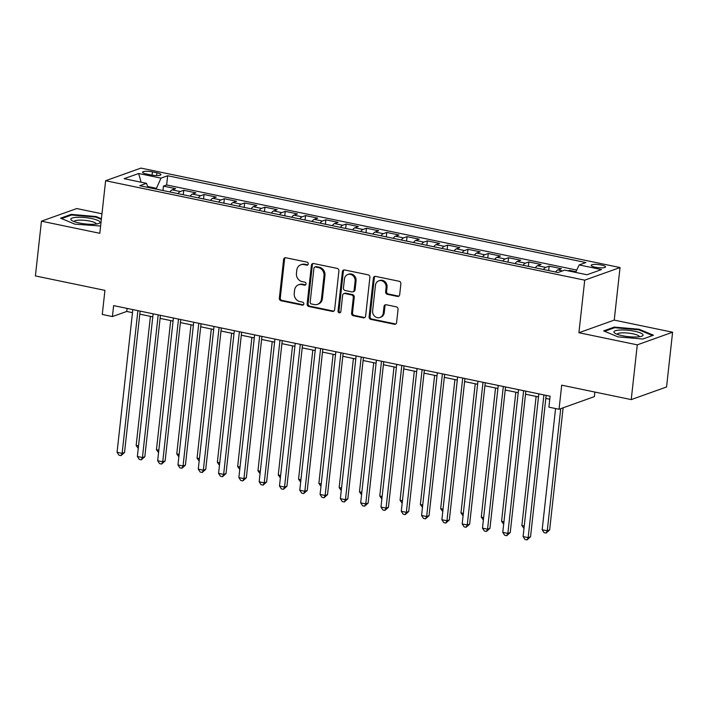 <?xml version="1.0" encoding="UTF-8"?>
<svg xmlns="http://www.w3.org/2000/svg" width="708" height="708" viewBox="0 0 708 708"><rect width="100%" height="100%" fill="white"/><g stroke="black" fill="none" stroke-linecap="round" stroke-linejoin="round"><path stroke-width="1.06" d="M308.245 263.942A1.549 1.381 -109.7 0 0 307.015 262.146L285.837 257.756A2.212 1.982 -109.7 0 0 283.607 259.491L279.341 298.192A2.212 1.982 -109.7 0 0 281.094 300.75L302.263 305.148A1.549 1.381 -109.7 0 0 303.829 303.927A1.549 1.381 -109.7 0 0 302.599 302.139L299.856 301.564A7.089 6.328 -109.7 0 1 294.245 293.36L294.599 290.138A7.089 6.328 -109.7 0 1 298.59 284.793A7.089 6.328 -109.7 0 1 301.732 284.581L304.475 285.156A1.549 1.381 -109.7 0 0 306.033 283.935A1.549 1.381 -109.7 0 0 304.803 282.138L302.068 281.572A7.089 6.328 -109.7 0 1 296.448 273.368L296.802 270.146A7.089 6.328 -109.7 0 1 300.794 264.792A7.089 6.328 -109.7 0 1 303.944 264.588L306.679 265.155A1.549 1.381 -109.7 0 0 308.245 263.942M601.411 265.022A7.222 1.549 6.3 0 0 591.18 265.323A7.222 1.549 6.3 0 0 595.304 267.208A7.222 1.549 6.3 0 0 605.535 266.907A7.222 1.549 6.3 0 0 601.411 265.022M397.454 296.422A2.212 1.982 -109.7 0 0 399.684 294.687L400.878 283.828A2.212 1.982 -109.7 0 0 399.126 281.271L375.612 276.386A2.212 1.982 -109.7 0 0 373.381 278.12L369.107 316.821A2.212 1.982 -109.7 0 0 370.868 319.388L394.374 324.264A2.212 1.982 -109.7 0 0 396.604 322.529L398.055 309.414A2.212 1.982 -109.7 0 0 396.303 306.847L386.241 304.759A2.212 1.982 -109.7 0 0 384.01 306.493L383.285 312.998A5.921 5.292 -109.7 0 1 379.957 317.476A5.921 5.292 -109.7 0 1 372.629 310.785L375.444 285.315A5.921 5.292 -109.7 0 1 378.78 280.837A5.921 5.292 -109.7 0 1 386.099 287.528L385.63 291.767A2.212 1.982 -109.7 0 0 387.391 294.333L397.454 296.422L398.409 296.086A2.212 1.982 -109.7 0 0 398.887 296.121M101.961 213.781L76.765 208.55L41.445 221.179L35.4 275.934L104.934 290.369L102.271 314.458L112.422 316.565L113.634 305.617L550.098 396.206L548.895 407.153L559.046 409.259L594.366 396.639L594.87 392.055M637.28 344.849L672.6 332.22L614.234 320.104L578.914 332.733L637.28 344.849L631.235 399.604L561.701 385.17L559.046 409.259M578.914 332.733L584.72 280.164L105.616 180.726L140.936 168.097L620.04 267.544L584.72 280.164M41.445 221.179L99.81 233.295L105.616 180.726M338.911 270.969A2.212 1.982 -109.7 0 0 337.15 268.403L313.635 263.526A2.212 1.982 -109.7 0 0 311.405 265.261L307.139 303.953A2.212 1.982 -109.7 0 0 308.892 306.52L332.406 311.405A2.212 1.982 -109.7 0 0 334.636 309.661L338.911 270.969M344.628 269.952L368.142 274.837A2.212 1.982 -109.7 0 1 369.895 277.394L365.62 316.095A2.212 1.982 -109.7 0 1 363.39 317.83L353.327 315.741A2.212 1.982 -109.7 0 1 351.575 313.184L353.31 297.484A2.212 1.982 -109.7 0 0 351.549 294.926L344.876 293.537A2.212 1.982 -109.7 0 0 342.645 295.271L340.84 311.609A1.549 1.381 -109.7 0 1 339.964 312.786A1.549 1.381 -109.7 0 1 338.052 311.033L342.398 271.695A2.212 1.982 -109.7 0 1 344.628 269.952M672.6 332.22L666.555 386.975L631.235 399.604M575.976 271.713L569.471 270.368L569.391 271.102M562.524 270.89L557.869 269.925L561.347 268.677L549.169 266.155L548.682 270.58M543.479 269.5A9.027 3.558 -78.3 0 1 545.682 267.394L537.567 265.712L541.045 264.465L528.867 261.933L528.38 266.367M523.177 265.288A9.027 3.558 -78.3 0 1 525.38 263.181L517.265 261.5L520.743 260.252L508.565 257.721L508.079 262.155M502.875 261.075A9.027 3.558 -78.3 0 1 505.078 258.969L496.963 257.287L500.45 256.039L488.263 253.508L487.777 257.942M482.573 256.862A9.027 3.558 -78.3 0 1 484.785 254.756L476.661 253.075L480.148 251.827L467.961 249.296L467.475 253.73M462.28 252.65A9.027 3.558 -78.3 0 1 464.483 250.544L456.359 248.853L459.846 247.614L447.66 245.083L447.173 249.517M441.978 248.437A9.027 3.558 -78.3 0 1 444.181 246.331L436.057 244.641L439.544 243.402L427.366 240.87L426.871 245.304M421.676 244.225A9.027 3.558 -78.3 0 1 423.88 242.118L415.755 240.428L419.242 239.18L407.065 236.658L406.569 241.092M401.374 240.012A9.027 3.558 -78.3 0 1 403.578 237.906L395.453 236.215L398.94 234.968L386.763 232.445L386.276 236.879M381.072 235.799A9.027 3.558 -78.3 0 1 383.276 233.684L375.16 232.003L378.638 230.755L366.461 228.233L365.974 232.658M360.77 231.578A9.027 3.558 -78.3 0 1 362.974 229.472L354.858 227.79L358.337 226.542L346.159 224.011L345.672 228.445M340.468 227.365A9.027 3.558 -78.3 0 1 342.672 225.259L334.557 223.578L338.035 222.33L325.857 219.799L325.37 224.232M320.166 223.153A9.027 3.558 -78.3 0 1 322.37 221.046L314.255 219.365L317.742 218.117L305.555 215.586L305.068 220.02M299.865 218.94A9.027 3.558 -78.3 0 1 302.077 216.834L293.953 215.152L297.44 213.904L285.253 211.373L284.766 215.807M279.571 214.728A9.027 3.558 -78.3 0 1 281.775 212.621L273.651 210.931L277.138 209.692L264.951 207.161L264.465 211.595M259.27 210.515A9.027 3.558 -78.3 0 1 261.473 208.409L253.349 206.718L256.836 205.479L244.658 202.948L244.163 207.382M238.968 206.302A9.027 3.558 -78.3 0 1 241.171 204.196L233.047 202.506L236.534 201.267L224.356 198.736L223.861 203.169M218.666 202.09A9.027 3.558 -78.3 0 1 220.869 199.983L212.745 198.293L216.232 197.045L204.054 194.523L203.559 198.957M198.364 197.877A9.027 3.558 -78.3 0 1 200.568 195.762L192.443 194.081L195.93 192.833L183.753 190.31L180.266 191.549A9.027 3.558 101.7 0 0 178.062 193.656M183.266 194.735L183.753 190.31M146.547 174.009L151.008 174.938A6.992 1.504 6.3 0 0 160.92 174.646A6.992 1.504 6.3 0 0 156.928 172.823L152.459 171.894A6.992 1.504 6.3 0 0 142.547 172.186A6.992 1.504 6.3 0 0 146.547 174.009M575.648 272.403L579.179 264.942L585.861 262.553L167.663 175.752L160.982 178.142L156.105 189.098M579.179 264.942L601.508 269.571L587.003 274.757L564.674 270.129L557.984 272.518L139.786 185.717L146.468 183.328L124.139 178.69L138.653 173.504L160.982 178.142M576.755 270.067L166.645 184.947L163.451 186.098L175.628 188.62L172.15 189.868A9.027 3.558 101.7 0 0 169.947 191.974M200.568 195.762L204.054 194.523M220.869 199.983L224.356 198.736M241.171 204.196L244.658 202.948M261.473 208.409L264.951 207.161M281.775 212.621L285.253 211.373M302.077 216.834L305.555 215.586M322.37 221.046L325.857 219.799M342.672 225.259L346.159 224.011M362.974 229.472L366.461 228.233M383.276 233.684L386.763 232.445M403.578 237.906L407.065 236.658M423.88 242.118L427.366 240.87M444.181 246.331L447.66 245.083M464.483 250.544L467.961 249.296M484.785 254.756L488.263 253.508M505.078 258.969L508.565 257.721M525.38 263.181L528.867 261.933M545.682 267.394L549.169 266.155M568.126 270.845L569.471 270.368M156.194 188.266L147.698 186.505M614.234 320.104L620.04 267.544M112.422 316.565L126.741 311.449L132.484 312.635M139.795 314.157L152.786 316.848M160.097 318.37L173.079 321.069M180.398 322.582L193.381 325.282M200.7 326.795L213.683 329.494M221.002 331.008L233.985 333.707M241.304 335.22L254.287 337.92M261.606 339.442L274.589 342.132M281.908 343.654L294.891 346.345M302.21 347.867L315.193 350.557M322.503 352.08L335.495 354.77M342.805 356.292L355.788 358.983M363.107 360.505L376.09 363.204M383.409 364.717L396.392 367.417M403.71 368.93L416.693 371.629M424.012 373.143L436.995 375.842M444.314 377.355L457.297 380.054M464.616 381.577L477.599 384.267M484.918 385.789L497.901 388.48M505.211 390.002L518.203 392.692M525.513 394.214L538.505 396.905M545.815 398.427L549.762 399.25M127.077 308.405L126.741 311.449M162.964 190.523L163.451 186.098M166.645 184.947L167.663 175.752M148.052 187.434L146.468 183.328M192.443 194.081A9.027 3.558 101.7 0 0 190.24 196.187M212.745 198.293A9.027 3.558 101.7 0 0 210.542 200.399M233.047 202.506A9.027 3.558 101.7 0 0 230.843 204.612M253.349 206.718A9.027 3.558 101.7 0 0 251.145 208.825M273.651 210.931A9.027 3.558 101.7 0 0 271.447 213.046M293.953 215.152A9.027 3.558 101.7 0 0 291.749 217.259M314.255 219.365A9.027 3.558 101.7 0 0 312.051 221.471M334.557 223.578A9.027 3.558 101.7 0 0 332.353 225.684M354.858 227.79A9.027 3.558 101.7 0 0 352.655 229.896M375.16 232.003A9.027 3.558 101.7 0 0 372.948 234.109M395.453 236.215A9.027 3.558 101.7 0 0 393.25 238.322M415.755 240.428A9.027 3.558 101.7 0 0 413.552 242.534M436.057 244.641A9.027 3.558 101.7 0 0 433.854 246.747M456.359 248.853A9.027 3.558 101.7 0 0 454.155 250.968M476.661 253.075A9.027 3.558 101.7 0 0 474.457 255.181M496.963 257.287A9.027 3.558 101.7 0 0 494.759 259.394M517.265 261.5A9.027 3.558 101.7 0 0 515.061 263.606M537.567 265.712A9.027 3.558 101.7 0 0 535.363 267.819M557.869 269.925A9.027 3.558 101.7 0 0 555.656 272.031M141.113 182.213L138.653 173.504M101.412 218.745L96.138 216.542L71.225 214.374L60.587 218.179L74.862 224.144L100.616 226.011M653.457 335.22L639.182 329.255L614.279 327.087L603.641 330.893L617.907 336.858L642.82 339.026L653.457 335.22M71.136 215.17L71.225 214.374M96.058 217.223L96.138 216.542M614.19 327.884L614.279 327.087M639.112 329.937L639.182 329.255M307.812 264.845A1.549 1.381 -109.7 0 1 307.635 264.819L304.891 264.252A7.089 6.328 -109.7 0 0 301.75 264.456L300.794 264.792M298.59 284.793L299.546 284.448A7.089 6.328 -109.7 0 1 302.688 284.244L305.431 284.811A1.549 1.381 -109.7 0 0 305.599 284.837M285.359 257.721A2.212 1.982 -109.7 0 0 284.563 259.146L280.297 297.847A2.212 1.982 -109.7 0 0 282.049 300.413L303.219 304.803A1.549 1.381 -109.7 0 0 303.396 304.829M313.157 263.491A2.212 1.982 -109.7 0 0 312.361 264.916L308.095 303.617A2.212 1.982 -109.7 0 0 309.847 306.183L333.362 311.06A2.212 1.982 -109.7 0 0 333.84 311.095M315.502 266.987A1.549 1.381 -109.7 0 0 313.936 268.199L310.184 302.174A1.549 1.381 -109.7 0 0 311.414 303.962L314.308 304.564A7.089 6.328 -109.7 0 0 317.45 304.36A7.089 6.328 -109.7 0 0 321.441 299.006L324.007 275.793A7.089 6.328 -109.7 0 0 318.388 267.589L315.502 266.987L316.449 266.651A1.549 1.381 -109.7 0 0 315.768 266.695L314.812 267.031M317.45 304.36L318.405 304.015A7.089 6.328 -109.7 0 0 322.397 298.67L321.441 299.006M316.449 266.651L319.343 267.243A7.089 6.328 -109.7 0 1 324.963 275.447L322.397 298.67M343.893 293.599L344.849 293.262A2.212 1.982 -109.7 0 1 345.831 293.201L352.504 294.581A2.212 1.982 -109.7 0 1 354.257 297.148L352.531 312.839A2.212 1.982 -109.7 0 0 354.283 315.405L364.346 317.494A2.212 1.982 -109.7 0 0 364.824 317.529M344.141 269.916A2.212 1.982 -109.7 0 0 343.353 271.35L339.008 310.688A1.549 1.381 -109.7 0 0 340.406 312.511M355.106 281.2A5.921 5.292 -109.7 0 0 347.778 274.518A5.921 5.292 -109.7 0 0 344.442 278.987L343.451 287.961A2.212 1.982 -109.7 0 0 345.203 290.528L351.885 291.917A2.212 1.982 -109.7 0 0 354.115 290.174L355.106 281.2L356.062 280.864A5.921 5.292 -109.7 0 0 348.734 274.173L347.778 274.518M352.867 291.846L353.823 291.51A2.212 1.982 -109.7 0 0 355.071 289.837L354.115 290.174M356.062 280.864L355.071 289.837M378.78 280.837L379.736 280.501A5.921 5.292 -109.7 0 1 387.055 287.183L386.586 291.43A2.212 1.982 -109.7 0 0 388.347 293.997L398.409 296.086M379.957 317.476L380.904 317.131A5.921 5.292 -109.7 0 0 384.24 312.662L383.285 312.998M385.754 304.723A2.212 1.982 -109.7 0 0 384.957 306.157L384.24 312.662M375.134 276.35A2.212 1.982 -109.7 0 0 374.337 277.784L370.063 316.476A2.212 1.982 -109.7 0 0 371.815 319.043L395.329 323.919A2.212 1.982 -109.7 0 0 395.816 323.963M150.415 316.361L136.157 445.474L138.529 445.969M138.255 448.421L136.157 445.474M137.892 310.653L122.139 453.35L117.059 452.297L132.821 309.6M140.131 311.113L124.528 452.5L122.139 453.35L121.015 455.625L118.988 455.209L117.059 452.297M124.528 452.5L121.015 455.625M91.651 218.56A14.664 3.151 6.3 0 0 75.517 217.409A14.664 3.151 6.3 0 0 71.844 220.489A14.664 3.151 6.3 0 0 79.243 223.002A14.664 3.151 6.3 0 0 98.793 223.463A14.664 3.151 6.3 0 0 91.651 218.56M96.261 224.047A11.107 2.39 6.3 0 0 96.261 223.993A11.107 2.39 6.3 0 0 89.925 221.1A11.107 2.39 6.3 0 0 74.19 221.56A11.107 2.39 6.3 0 0 74.19 221.613M61.578 218.586L71.623 215.002L95.757 217.099L101.341 219.436M620.173 330.017A14.664 3.151 6.3 0 0 614.889 333.202A14.664 3.151 6.3 0 0 636.828 336.973A14.664 3.151 6.3 0 0 641.846 336.176A14.664 3.151 6.3 0 0 637.775 332.017A14.664 3.151 6.3 0 0 620.173 330.017M639.306 336.76A11.107 2.39 6.3 0 0 639.315 336.707A11.107 2.39 6.3 0 0 633.51 333.928A11.107 2.39 6.3 0 0 621.978 332.857A11.107 2.39 6.3 0 0 617.243 334.273A11.107 2.39 6.3 0 0 617.234 334.326M604.623 331.3L614.668 327.716L638.802 329.813L652.537 335.548M170.708 320.574L156.459 449.686L158.831 450.182M158.557 452.633L156.459 449.686M191.01 324.786L176.761 453.899L179.133 454.394M178.858 456.846L176.761 453.899M211.311 328.999L197.063 458.111L199.435 458.607M199.16 461.058L197.063 458.111M231.613 333.211L217.356 462.333L219.728 462.82M219.462 465.271L217.356 462.333M158.194 314.865L142.441 457.563L137.361 456.51L153.123 313.812M160.433 315.326L144.83 456.713L142.441 457.563L141.317 459.846L139.29 459.421L137.361 456.51M144.83 456.713L141.317 459.846M178.496 319.078L162.743 461.784L157.663 460.731L173.416 318.025M180.735 319.538L165.123 460.926L162.743 461.784L161.619 464.059L159.592 463.634L157.663 460.731M165.123 460.926L161.619 464.059M198.798 323.291L183.045 465.997L177.965 464.944L193.718 322.237M201.037 323.76L185.425 465.138L183.045 465.997L181.921 468.271L179.894 467.846L177.965 464.944M185.425 465.138L181.921 468.271M219.099 327.503L203.338 470.209L198.267 469.156L214.02 326.45M221.339 327.972L205.727 469.351L203.338 470.209L202.222 472.484L200.187 472.059L198.267 469.156M205.727 469.351L202.222 472.484M251.915 337.424L237.658 466.545L240.03 467.032M239.764 469.484L237.658 466.545M239.401 331.716L223.639 474.422L218.568 473.369L234.321 330.663M241.64 332.185L226.029 473.572L223.639 474.422L222.524 476.696L220.489 476.272L218.568 473.369M226.029 473.572L222.524 476.696M272.217 341.637L257.96 470.758L260.332 471.245M260.066 473.696L257.96 470.758M259.694 335.928L243.941 478.635L238.87 477.581L254.623 334.875M261.942 336.397L246.331 477.785L243.941 478.635L242.826 480.909L240.791 480.493L238.87 477.581M246.331 477.785L242.826 480.909M292.519 345.858L278.262 474.971L280.634 475.466M280.368 477.918L278.262 474.971M279.996 340.141L264.243 482.847L259.172 481.794L274.925 339.088M282.244 340.61L266.633 481.998L264.243 482.847L263.128 485.122L261.093 484.706L259.172 481.794M266.633 481.998L263.128 485.122M312.821 350.071L298.564 479.183L300.935 479.679M300.661 482.13L298.564 479.183M300.298 344.362L284.545 487.06L279.474 486.007L295.227 343.3M302.537 344.823L286.935 486.21L284.545 487.06L283.421 489.334L281.395 488.918L279.474 486.007M286.935 486.21L283.421 489.334M333.123 354.283L318.865 483.396L321.237 483.891M320.963 486.343L318.865 483.396M320.6 348.575L304.847 491.272L299.767 490.219L315.529 347.522M322.839 349.035L307.237 490.423L304.847 491.272L303.723 493.547L301.696 493.131L299.767 490.219M307.237 490.423L303.723 493.547M353.416 358.496L339.167 487.608L341.539 488.104M341.265 490.555L339.167 487.608M340.902 352.788L325.149 495.485L320.069 494.432L335.831 351.734M343.141 353.248L327.538 494.635L325.149 495.485L324.025 497.768L321.998 497.343L320.069 494.432M327.538 494.635L324.025 497.768M373.718 362.708L359.469 491.821L361.841 492.317M361.567 494.768L359.469 491.821M361.204 357L345.451 499.706L340.371 498.653L356.124 355.947M363.443 357.46L347.832 498.848L345.451 499.706L344.327 501.981L342.3 501.556L340.371 498.653M347.832 498.848L344.327 501.981M394.02 366.921L379.771 496.034L382.143 496.529M381.869 498.981L379.771 496.034M381.506 361.213L365.753 503.919L360.673 502.866L376.426 360.16M383.745 361.682L368.133 503.061L365.753 503.919L364.629 506.193L362.602 505.769L360.673 502.866M368.133 503.061L364.629 506.193M414.322 371.134L400.064 500.255L402.436 500.742M402.171 503.193L400.064 500.255M401.808 365.425L386.055 508.132L380.975 507.078L396.728 364.372M404.047 365.894L388.435 507.273L386.055 508.132L384.931 510.406L382.895 509.981L380.975 507.078M388.435 507.273L384.931 510.406M434.624 375.346L420.366 504.468L422.738 504.954M422.472 507.406L420.366 504.468M422.11 369.638L406.348 512.344L401.277 511.291L417.03 368.585M424.349 370.107L408.737 511.486L406.348 512.344L405.233 514.619L403.197 514.194L401.277 511.291M408.737 511.486L405.233 514.619M454.925 379.559L440.668 508.68L443.04 509.167M442.774 511.619L440.668 508.68M442.403 373.851L426.65 516.557L421.579 515.504L437.332 372.797M444.651 374.32L429.039 515.707L426.65 516.557L425.535 518.831L423.499 518.406L421.579 515.504M429.039 515.707L425.535 518.831M475.227 383.771L460.97 512.893L463.342 513.389M463.076 515.84L460.97 512.893M462.705 378.063L446.952 520.769L441.881 519.716L457.634 377.01M464.952 378.532L449.341 519.92L446.952 520.769L445.836 523.044L443.801 522.628L441.881 519.716M449.341 519.92L445.836 523.044M495.529 387.993L481.272 517.106L483.644 517.601M483.369 520.053L481.272 517.106M483.006 382.276L467.253 524.982L462.182 523.929L477.935 381.223M485.245 382.745L469.643 524.132L467.253 524.982L466.13 527.256L464.103 526.841L462.182 523.929M469.643 524.132L466.13 527.256M515.831 392.205L501.574 521.318L503.946 521.814M503.671 524.265L501.574 521.318M503.308 386.497L487.555 529.195L482.475 528.141L498.237 385.444M505.547 386.957L489.945 528.345L487.555 529.195L486.431 531.469L484.405 531.053L482.475 528.141M489.945 528.345L486.431 531.469M536.124 396.418L521.876 525.531L524.247 526.026M523.973 528.478L521.876 525.531M523.61 390.71L507.857 533.407L502.777 532.354L518.539 389.657M525.849 391.17L510.247 532.558L507.857 533.407L506.733 535.69L504.707 535.266L502.777 532.354M510.247 532.558L506.733 535.69M555.559 408.543L542.178 529.743L547.249 530.796L549.638 529.947L563.125 407.808M549.638 529.947L546.134 533.071L547.249 530.796L560.736 408.658M546.134 533.071L544.098 532.655L542.178 529.743M543.912 394.922L528.159 537.629L523.079 536.567L538.832 393.869M546.151 395.383L530.54 536.77L528.159 537.629L527.035 539.903L525.009 539.478L523.079 536.567M530.54 536.77L527.035 539.903M180.266 191.549L172.15 189.868M152.105 175.142L152.459 171.894M156.627 175.557L156.928 172.823M304.891 264.252L303.944 264.588M305.431 284.811L304.475 285.156M302.688 284.244L301.732 284.581M303.219 304.803L302.263 305.148M282.049 300.413L281.094 300.75M280.297 297.847L279.341 298.192M284.563 259.146L283.607 259.491M307.635 264.819L306.679 265.155M333.362 311.06L332.406 311.405M309.847 306.183L308.892 306.52M308.095 303.617L307.139 303.953M312.361 264.916L311.405 265.261M324.963 275.447L324.007 275.793M319.343 267.243L318.388 267.589M364.346 317.494L363.39 317.83M354.283 315.405L353.327 315.741M352.531 312.839L351.575 313.184M354.257 297.148L353.31 297.484M352.504 294.581L351.549 294.926M345.831 293.201L344.876 293.537M339.008 310.688L338.052 311.033M343.353 271.35L342.398 271.695M388.347 293.997L387.391 294.333M386.586 291.43L385.63 291.767M387.055 287.183L386.099 287.528M384.957 306.157L384.01 306.493M395.329 323.919L394.374 324.264M371.815 319.043L370.868 319.388M370.063 316.476L369.107 316.821M374.337 277.784L373.381 278.12"/></g></svg>
